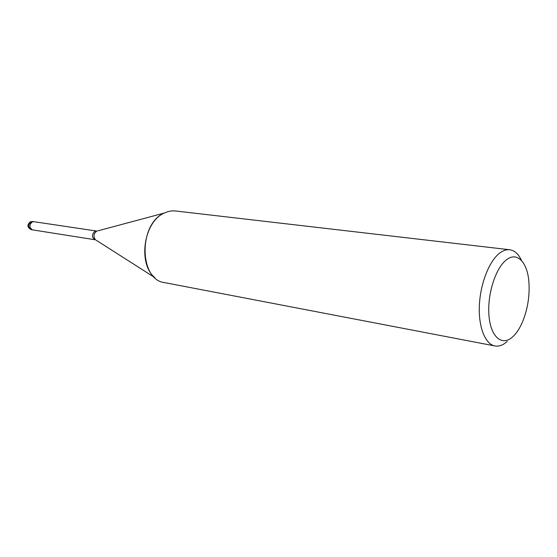 <?xml version="1.0" encoding="UTF-8"?>
<svg xmlns="http://www.w3.org/2000/svg" width="557" height="557" viewBox="0 0 557 557"><rect width="100%" height="100%" fill="white"/><g stroke="black" fill="none" stroke-linecap="round" stroke-linejoin="round"><path stroke-width="0.84" d="M31.484 229.7L32.591 229.874C29.096 227.681 28.978 225.028 32.236 221.909L33.907 221.693M507.239 341.441C503.096 345.152 498.988 346.656 494.922 345.946L164.628 282.636C138.909 279.934 138.345 223.642 164.357 213.039L97.726 230.883M494.922 345.946C485.196 344.219 478.303 327.001 479.375 305.201C480.385 283.429 489.276 260.968 499.664 253.108C503.103 250.504 506.445 249.383 509.704 249.752C514.577 250.448 518.518 254.034 521.533 260.516M96.277 240.276L154.839 277.623C137.516 263.746 143.727 221.561 164.357 213.039C168.11 211.249 171.869 210.567 175.636 210.992L509.704 249.752M506.299 259.952C517.244 250.998 527.771 262.535 528.962 282.865C529.7 295.697 527.792 308.118 523.232 320.136C520.308 327.488 516.799 333.044 512.712 336.825C502.303 346.496 490.926 337.479 489.032 316.306C486.971 295.266 495.368 268.251 506.299 259.952M95.595 239.844L32.48 229.86C28.233 229.219 29.639 220.844 33.852 221.686L96.939 231.092M94.906 231.259L96.66 231.176C93.59 233.648 93.172 236.495 95.407 239.719L95.191 239.809C91.668 237.484 91.571 234.636 94.906 231.259M33.852 221.686L30.447 221.756C26.806 224.84 27.112 227.479 31.373 229.679L31.262 229.665C27.864 227.402 27.78 224.756 31.011 221.728L32.786 221.533"/></g></svg>
